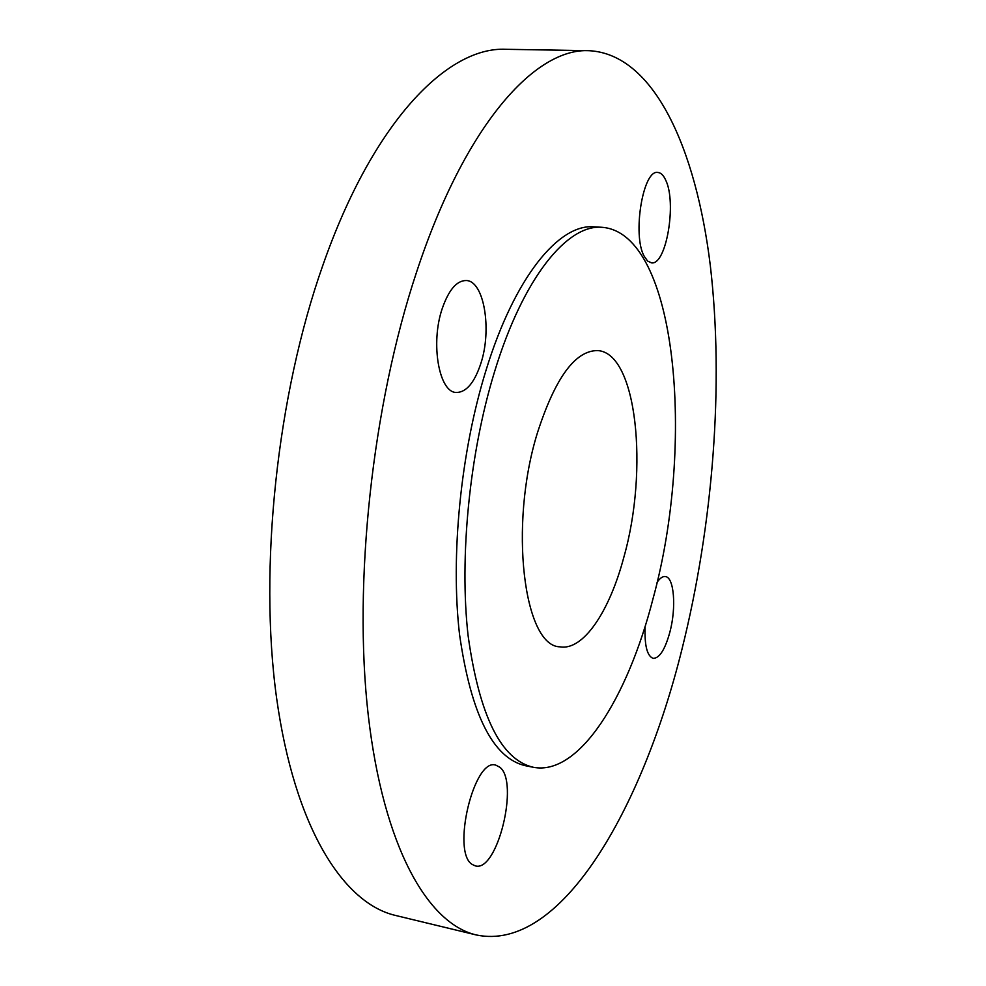 <?xml version="1.0" encoding="UTF-8"?>
<svg xmlns="http://www.w3.org/2000/svg" width="986" height="986" viewBox="0 0 986 986"><rect width="100%" height="100%" fill="white"/><g stroke="black" fill="none" stroke-linecap="round" stroke-linejoin="round"><path stroke-width="1.48" d="M644.178 256.224L647.58 261.031L651.463 262.855C666.24 265.628 676.963 202.709 665.686 180.105C663.467 175.225 660.842 172.686 657.81 172.464C642.983 169.284 632.174 235.186 644.178 256.224M645.103 626.381C644.425 645.559 647.136 656.22 653.25 658.377C659.56 658.204 665.106 649.441 669.888 632.088C676.482 607.524 674.141 577.081 665.316 576.551C662.691 576.231 659.942 578.166 657.058 582.356M499.779 767.207L495.785 765.136C474.056 757.31 451.181 852.36 472.282 864.488L475.314 865.881C497.375 872.758 519.486 781.812 499.779 767.207M480.848 363.44C492.137 329.497 484.077 280.739 466.205 280.529C456.728 280.529 448.741 289.884 442.233 308.569C430.278 343.264 439.041 392.539 456.259 392.477C466.255 392.44 474.451 382.765 480.848 363.44M681.967 649.244C642.132 809.9 560.479 952.673 476.3 934.962C428.047 923.808 383.554 847.664 368.271 715.368C353.037 583.379 372.178 405.419 416.573 272.099C465.022 124.729 535.275 47.784 589.036 50.693C654.137 54.045 696.054 148.664 710.327 265.653C724.155 384.257 713.112 524.342 681.967 649.244M476.3 934.962L395.472 915.439C343.276 903.312 294.567 827.562 276.573 697.854C258.64 568.429 276.955 395.016 322.915 265.123C373.065 121.561 447.693 46.391 505.904 49.3L589.036 50.693M537.395 432.953C555.192 377.798 575.294 350.35 597.726 350.585C636.944 352.889 648.763 469.595 623.855 557.189C609.471 611.542 583.244 650.97 559.962 646.828C523.923 646.52 508.566 525.711 537.395 432.953M652.942 599.007C627.552 698.088 578.967 776.093 533.389 767.293C501.147 759.898 479.393 716.095 468.128 635.884C459.18 557.435 469.496 453.03 494.627 371.488C523.319 277.276 567.566 223.921 602.236 227.322C677.099 233.312 695.611 444.082 652.942 599.007M533.389 767.293L525.513 765.74C492.988 758.296 470.988 714.53 459.538 634.466C450.417 556.141 460.684 451.982 485.913 370.637C514.704 276.647 559.247 223.428 594.213 226.842L602.236 227.322"/></g></svg>
